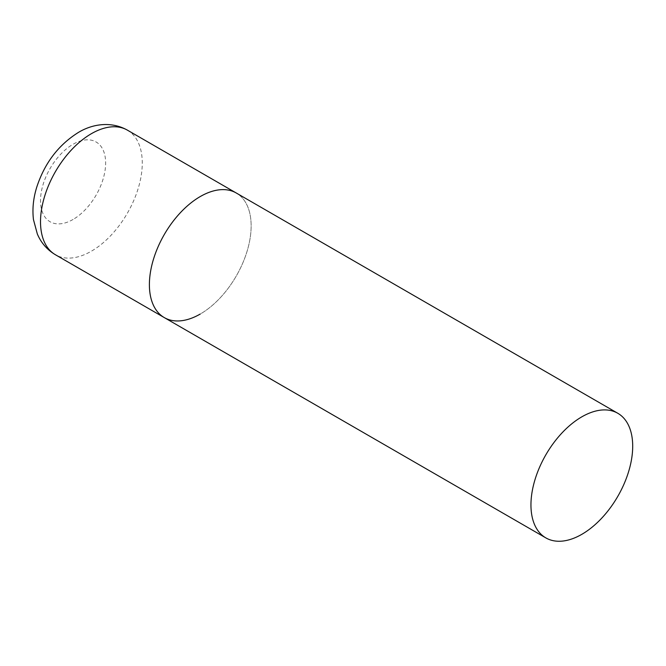 <?xml version="1.0" encoding="UTF-8"?>
<svg xmlns="http://www.w3.org/2000/svg" width="666" height="666" viewBox="0 0 666 666"><rect width="100%" height="100%" fill="white"/><g stroke="black" fill="none" stroke-linecap="round" stroke-linejoin="round"><path stroke-width="0.5" stroke-dasharray="3.33 2.5" d="M164.294 317.599A71.945 41.542 120 0 0 219.738 298.326A71.945 41.542 120 0 0 251.14 225.916A71.945 41.542 120 0 0 236.239 192.982A71.945 41.542 -60 0 1 247.269 250.632A71.945 41.542 -60 0 1 200.266 314.036M127.364 130.128A71.945 41.542 -60 0 1 138.395 187.779A71.945 41.542 -60 0 1 91.392 251.182A71.945 41.542 -60 0 1 55.42 254.745M73.077 219.455A46.046 26.582 -60 0 1 40.518 200.657A46.046 26.582 -60 0 1 73.077 144.264A46.046 26.582 -60 0 1 105.636 163.062A46.046 26.582 -60 0 1 73.077 219.455"/><path stroke-width="1" d="M200.266 314.036A71.945 41.542 -60 0 1 164.294 317.599A71.945 41.542 -60 0 1 153.263 259.948A71.945 41.542 -60 0 1 200.266 196.545A71.945 41.542 -60 0 1 236.239 192.982A71.945 41.542 120 0 0 180.794 212.263A71.945 41.542 120 0 0 149.392 284.665A71.945 41.542 120 0 0 164.294 317.599L55.42 254.745A71.945 41.542 -60 0 1 44.389 197.094A71.945 41.542 -60 0 1 91.392 133.691A71.945 41.542 -60 0 1 127.364 130.128C110.423 120.638 91.567 124.459 78.446 132.409C58.442 144.913 44.522 163.237 36.688 187.362C33.283 198.385 32.209 209.141 33.467 219.63L37.354 234.041C41.142 242.907 47.169 249.808 55.42 254.745M632.7 446.212A71.945 41.542 120 0 0 617.798 413.278A71.945 41.542 120 0 0 562.354 432.55A71.945 41.542 120 0 0 530.952 504.953A71.945 41.542 120 0 0 545.854 537.895A71.945 41.542 120 0 0 601.298 518.614A71.945 41.542 120 0 0 632.7 446.212M617.798 413.278L127.364 130.128M164.294 317.599L545.854 537.895"/></g></svg>
